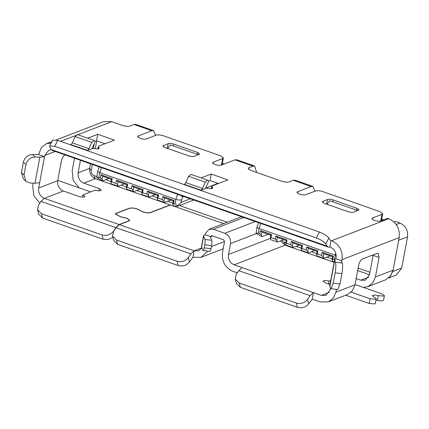 <?xml version="1.0" encoding="UTF-8"?>
<svg xmlns="http://www.w3.org/2000/svg" width="429" height="429" viewBox="0 0 429 429"><rect width="100%" height="100%" fill="white"/><g stroke="black" fill="none" stroke-linecap="round" stroke-linejoin="round"><path stroke-width="0.64" d="M309.298 193.372L308.698 193.602M381.692 219.171L383.612 219.846M393.956 221.9L395.227 221.412L399.984 223.08C405.646 225.718 408.172 230.303 407.55 236.824L401.705 268.066L396.192 275.123L388.674 278.013M149.952 137.553L149.351 137.784M222.345 163.352L224.265 164.028M198.895 154.896L170.351 144.895L167.6 148.45M358.236 210.714L329.697 200.713L326.946 204.268M94.385 143.297L93.436 148.386M90.546 163.83L89.693 168.388C89.264 173.257 91.152 176.694 95.367 178.695L83.794 183.151C79.585 181.145 77.697 177.708 78.121 172.839L80.47 160.301M216.613 184.218L216.677 183.859L205.668 188.1M216.779 182.92L216.677 183.859M227.263 222.238L179.445 205.491M172.882 203.19L167.562 201.33M157.422 197.774L152.102 195.914M141.961 192.358L136.642 190.497M126.501 186.947L121.182 185.081M111.041 181.531L105.727 179.665M96.75 176.523L94.053 175.579C91.951 174.576 91.002 172.86 91.216 170.426L92.332 164.457M95.259 148.82L96.745 140.873M369.964 272.227L358.129 268.082M332.223 259.009L326.909 257.148M316.768 253.593L311.449 251.732M301.308 248.177L295.989 246.316M285.848 242.766L283.842 242.058L281.773 240.422M407.55 236.824L398.702 240.229L392.857 271.471L389.355 277.402M334.148 262.344L285.151 245.179L280.432 240.937M369.498 274.726L357.663 270.581M223.643 223.632L95.367 178.695L94.053 175.579M108.896 178.448L102.681 180.84L102.07 179.381L102.654 176.26L111.454 179.343L110.87 182.464L111.62 181.842L115.9 183.344L116.484 180.218L127.665 184.132L127.081 187.258L131.36 188.76L131.944 185.634L143.125 189.548L142.541 192.675L146.82 194.171L147.404 191.05L158.58 194.964L157.995 198.091L162.28 199.587L162.864 196.466L174.04 200.381L173.455 203.502L175 204.043L175.879 199.362L99.775 172.699L101.485 167.664M283.698 239.682L277.483 242.074L276.871 240.615L277.456 237.494L286.256 240.578L285.671 243.699L286.282 245.157L292.943 247.49L292.331 246.031L292.916 242.911L301.716 245.989L301.131 249.115L301.743 250.568L308.403 252.901L307.791 251.448L308.376 248.321L317.176 251.405L316.591 254.531L317.203 255.984L323.863 258.317L323.251 256.864L323.836 253.737L332.636 256.821L332.051 259.947L332.663 261.4L334.223 261.947M258.242 233.204L256.097 233.242L257.057 226.962L257.909 227.981L259.121 228.518L258.242 233.204L259.786 233.746L260.371 230.62L271.552 234.54L270.967 237.661L275.246 239.162L275.831 236.036L287.012 239.95L286.427 243.077L290.706 244.578L291.291 241.452L302.466 245.367L301.882 248.493L306.167 249.989L306.751 246.868L317.927 250.783L317.342 253.909L321.621 255.405L322.206 252.284L333.387 256.199L332.802 259.32L334.347 259.861L335.226 255.18L259.121 228.518L260.832 223.482M314.618 250.509L308.403 252.901M299.158 245.093L292.943 247.49M181.188 195.581L182.497 197.018L181 202.424L190.401 198.809M102.681 180.84L101.137 180.298L96.75 177.424L98.895 177.386L100.445 177.928L101.029 174.801L112.205 178.721L111.62 181.842M155.271 194.691L149.056 197.083L148.445 195.629L149.029 192.503L157.829 195.586L157.245 198.713L157.856 200.166L164.516 202.499L163.905 201.045L164.489 197.919L173.289 201.003L172.705 204.129L173.316 205.582L174.86 206.124L177.316 206.311L181 202.424M139.816 189.275L133.596 191.672L132.985 190.213L133.569 187.092L142.369 190.17L141.784 193.297L142.396 194.75L149.056 197.083M100.445 177.928L102.07 179.381M102.654 176.26L101.029 174.801M275.246 239.162L276.871 240.615M277.456 237.494L275.831 236.036M277.483 242.074L270.828 239.741L270.216 238.283L270.967 237.661M285.671 243.699L286.427 243.077M290.706 244.578L292.331 246.031M287.012 239.95L286.256 240.578M332.051 259.947L332.802 259.32M333.387 256.199L332.636 256.821M322.206 252.284L323.836 253.737M321.621 255.405L323.251 256.864M316.591 254.531L317.342 253.909M317.927 250.783L317.176 251.405M306.751 246.868L308.376 248.321M306.167 249.989L307.791 251.448M301.131 249.115L301.882 248.493M302.466 245.367L301.716 245.989M291.291 241.452L292.916 242.911M271.552 234.54L270.801 235.162L270.216 238.283M260.371 230.62L262.001 232.078L270.801 235.162M259.786 233.746L261.417 235.199L262.001 232.078M268.243 234.266L262.028 236.658L261.417 235.199M262.028 236.658L260.478 236.116L256.097 233.242M330.078 255.925L323.863 258.317M177.928 205.856L175 204.043M96.75 177.424L97.71 171.144L98.563 172.163L99.775 172.699L98.895 177.386M172.705 204.129L173.455 203.502M174.04 200.381L173.289 201.003M162.864 196.466L164.489 197.919M162.28 199.587L163.905 201.045M157.245 198.713L157.995 198.091M158.58 194.964L157.829 195.586M147.404 191.05L149.029 192.503M146.82 194.171L148.445 195.629M141.784 193.297L142.541 192.675M143.125 189.548L142.369 190.17M131.944 185.634L133.569 187.092M131.36 188.76L132.985 190.213M133.596 191.672L126.941 189.339L126.33 187.881L127.081 187.258M127.665 184.132L126.914 184.76L126.33 187.881M116.484 180.218L118.114 181.676L126.914 184.76M115.9 183.344L117.53 184.797L118.114 181.676M117.53 184.797L118.141 186.256L111.481 183.923L110.87 182.464M112.205 178.721L111.454 179.343M170.731 200.107L164.516 202.499M124.356 183.859L118.141 186.256M256.671 172.447L254.628 166.028L252.896 166.12L248.815 167.691L248.101 168.334L250.847 170.41L281.767 181.236C284.808 182.175 287.301 182.384 289.248 181.853L293.329 180.282L311.164 186.535L297.554 191.774L296.932 192.331L299.335 194.144C302 194.97 304.177 195.147 305.882 194.686L315.406 191.018C317.353 190.492 319.841 190.701 322.887 191.64L379.965 211.631L382.711 213.706L381.998 214.344L372.474 218.012L371.846 218.576L374.254 220.388C376.914 221.208 379.097 221.391 380.796 220.93L387.601 218.313L388.792 218.726C396.578 222.356 400.043 228.657 399.19 237.628L393.103 270.168L390.46 276.169L385.521 279.874L367.83 286.685L372.769 282.979L375.407 276.978L379.064 257.454L378.18 253.249L377.316 253.298L362.344 259.062C360.639 260.022 359.411 262.108 358.649 265.315L354.992 284.84L352.354 290.841L347.415 294.541L328.362 301.877L333.301 298.176L335.939 292.176L336.465 289.393M333.135 199.93C330.856 199.228 328.984 199.072 327.525 199.469L322.227 201.786L324.292 203.341L348.075 211.669C350.354 212.371 352.225 212.527 353.684 212.135L358.982 209.819L356.917 208.263L333.135 199.93L332.786 201.796M197.576 152.445L173.793 144.112C171.509 143.409 169.643 143.254 168.184 143.651L162.886 145.967L164.945 147.522L188.728 155.85C191.007 156.553 192.878 156.708 194.337 156.317L199.635 154L197.576 152.445L197.227 154.311M205.491 188.497L208.703 181.167L207.625 180.191L205.244 182.137L202.483 188.449L201.056 190.203L206.66 188.047L210.323 188.733L212.805 188.031L211.701 186.384L212.237 185.902L227.89 179.874L211.24 174.045L201.163 177.922M87.564 150.45L88.991 148.691L72.34 142.862L70.919 144.616L87.564 150.45L93.168 148.295L96.831 148.981L99.313 148.273L98.209 146.627L98.745 146.144L114.398 140.122L97.748 134.288L87.672 138.17M331.628 240.733L331.038 240.524L329.815 247.034L330.41 247.243C334.62 249.244 336.513 252.681 336.084 257.55L335.864 258.719L341.811 260.805L342.031 259.631C342.884 250.665 339.419 244.364 331.628 240.733L388.792 218.726M56.296 139.892L103.539 121.702L111.717 121.67L122.421 125.418C125.461 126.357 127.955 126.566 129.901 126.035L133.982 124.464L135.714 124.372L153.55 130.62L155.652 135.36M133.982 124.464L151.818 130.716L138.213 135.955L137.586 136.513L139.993 138.326C142.653 139.152 144.836 139.328 146.536 138.867L156.059 135.199C158.006 134.674 160.5 134.883 163.54 135.821L220.619 155.813L223.37 157.888L222.651 158.526L213.127 162.194L212.5 162.757L214.908 164.57C217.567 165.39 219.75 165.573 221.45 165.111L235.06 159.872L236.792 159.781L254.628 166.028M211.24 174.045L210.022 180.55L208.623 181.092M218.458 183.505L210.022 180.55M207.625 180.191L190.975 174.356L188.599 176.303L185.832 182.62L184.411 184.373L201.056 190.203M97.748 134.288L96.53 140.798L95.131 141.334M104.966 143.753L96.53 140.798M88.991 148.691L91.752 142.38L94.133 140.433L95.211 141.409L91.999 148.74M72.34 142.862L75.107 136.545L77.483 134.599L94.133 140.433M382.711 213.706L381.494 220.211L380.142 221.101M310.36 192.964L305.223 194.857M311.164 186.535L312.897 186.438L314.999 191.178M293.329 180.282L295.061 180.191L312.897 186.438M223.37 157.888L222.152 164.393L220.796 165.283M151.013 137.146L145.881 139.039M151.818 130.716L153.55 130.62M51.19 142.986L46.38 143.71L41.441 147.41L38.578 154.585L44.525 156.665L39.827 157.175L35.06 156.987L32.47 154.542L38.578 154.585M51.523 149.807L48.879 150.204L44.745 155.496L39.656 182.7L34.958 183.21L30.191 183.022L25.917 181.279L24.04 174.914L25.992 164.5L23.397 162.049L21.45 172.463L23.327 178.834L25.917 181.279M331.038 240.524L330.276 240.261M363.401 287.425L367.83 286.685M356.167 278.56L360.864 280.207L365.326 280.191L369.466 274.898L373.117 255.373L379.064 257.454M205.244 182.137L188.599 176.303M91.752 142.38L75.107 136.545M74.523 158.215L72.179 170.758L73.187 180.266L79.038 187.816M33.237 183.14L32.711 185.955L33.778 195.613L39.822 203.185M49.625 146.032L52.681 140.095L57.786 140.347L54.73 146.284L49.625 146.032L49.914 147.351L51.367 149.587L52.424 150.472L328.303 247.115L329.815 247.034M330.303 240.294L328.85 238.057L325.793 243.994C323.965 241.677 320.812 239.655 316.345 237.923L319.396 231.987C323.868 233.719 327.021 235.741 328.85 238.057M51.367 149.587L327.247 246.23L325.793 243.994M327.247 246.23L328.303 247.115M57.786 140.347L319.396 231.987M335.864 258.719L334.615 259.845L335.435 262.21L342.213 263.041L341.479 261.304L341.811 260.805L341.479 261.304M283.842 242.058L285.151 245.179L234.116 264.827L321.401 295.404L329.182 292.406M330.019 284.411L324.994 282.652L322.93 281.097L325.075 280.389L329.075 281.081L330.764 280.432M98.831 190.825L99.255 188.567L83.794 183.151M113.336 231.714L115.83 227.606L119.128 224.544L128.85 220.801L129.494 220.227L127.016 218.361L120.458 216.801L115.46 213.964L116.248 213.256L129.108 208.306C131.236 207.711 133.977 207.942 137.334 208.987L142.187 211.443C145.12 212.736 147.801 213.111 150.23 212.569L170.163 204.896M99.255 188.567L101.319 190.122L100.783 190.599C99.33 191.007 97.458 190.851 95.174 190.138L82.926 194.852L84.985 196.407L84.449 196.89C83.001 197.292 81.129 197.136 78.839 196.423L63.379 191.012L44.326 198.343C40.079 196.364 38.192 192.927 38.653 188.036L39.656 182.7M65.085 154.912L65.058 154.923C63.358 155.883 62.125 157.969 61.363 161.175L57.711 180.7C57.245 185.591 59.132 189.028 63.379 191.012M32.47 154.542C27.788 154.858 24.764 157.357 23.397 162.049M35.06 156.987C30.352 157.271 27.327 159.77 25.992 164.5M54.73 146.284L316.345 237.923M331.006 288.717L337.784 289.554L339.977 284.046L341.929 273.632L335.151 272.796L333.199 283.21L331.006 288.717L330.561 288.24L329.745 285.88L334.615 259.845M341.929 273.632C342.733 268.747 342.83 265.213 342.213 263.041M335.151 272.796C335.966 267.889 336.063 264.361 335.435 262.21M330.41 287.88L329.998 290.09L325.863 295.383L321.401 295.404M312.215 299.12L308.692 303.78L307.561 299.458L310.14 295.672L313.433 292.61L312.215 299.12L320.179 301.909L328.362 301.877M373.198 254.88L373.117 255.373M329.075 281.081L328.491 284.202M328.936 284.036L330.18 283.553M308.692 303.78C305.77 307.309 302.021 308.489 297.442 307.33L240.363 287.333L236.406 283.408L235.269 279.086L236.207 274.469L238.787 270.678L242.085 267.616M243.881 217.541L213.401 229.274L224.817 233.274L255.298 221.541M213.401 229.274L208.939 229.295L204.805 234.588L210.752 236.669L212.634 235.945M211.417 246.557L224.544 241.506L223.6 239.784L212.183 235.784L211.438 235.789L210.414 237.167L210.752 236.669L210.58 237.564M224.544 241.5L222.495 252.434C221.643 261.406 225.112 267.701 232.899 271.337L237.296 272.876M234.116 264.827C229.869 262.848 227.976 259.411 228.442 254.52L230.491 243.586C230.952 238.69 229.065 235.253 224.817 233.274M115.83 227.606L41.034 201.405L44.326 198.343L119.128 224.544M82.926 194.852L82.502 197.109M41.034 201.405L38.454 205.196L37.516 209.813L41.474 213.739L102 234.942C106.58 236.1 110.328 234.92 113.251 231.397M384.422 295.624L383.547 300.305L381.402 301.019L377.402 300.327L378.276 295.64L383.885 296.101L384.422 295.624L382.362 294.069L355.056 284.502M378.276 295.64L374.941 294.97L372.131 295.656L376.254 298.766L375.718 299.249L370.114 298.782L351.169 292.149M370.114 298.782L369.235 303.469L345.667 295.216M235.269 279.086L239.226 283.011L296.305 303.008C300.885 304.166 304.633 302.987 307.561 299.458M204.805 234.588L203.555 235.709L204.96 239.462L211.738 240.299L210.414 237.167M112.881 237.366L108.188 239.564L103.137 239.264L42.605 218.061L38.648 214.135L37.516 209.813M90.642 191.881L57.77 180.362M369.235 303.469L374.844 303.93L375.38 303.453L376.254 298.766M376.035 299.941L377.402 300.327M209.695 251.233C210.092 251.818 210.532 250.981 211.014 248.713L211.599 245.592L204.815 244.755L204.231 247.882C203.754 250.145 203.314 250.986 202.912 250.397L201.507 246.643L203.555 235.709M211.599 245.592C212.001 243.146 212.049 241.382 211.738 240.299M204.815 244.755C205.223 242.299 205.271 240.535 204.96 239.462M209.915 251.469L202.912 250.397M201.844 247.871L194.16 250.831L198.622 250.815L201.877 247.951M170.399 204.982L150.472 212.655C147.903 213.229 145.072 212.832 141.978 211.465L137.2 209.036C133.993 208.038 131.376 207.824 129.344 208.387L116.484 213.336L115.733 214.012L120.501 216.72L127.15 218.307L129.767 220.275L129.086 220.887L119.364 224.63L194.16 250.831L192.943 257.341L201.121 257.303L207.55 251.179M194.16 250.831L190.867 253.893L188.288 257.679C185.349 261.17 181.601 262.35 177.038 261.229L116.506 240.026L112.548 236.1L113.492 231.478L116.071 227.692L119.364 224.63M192.943 257.341L189.42 262.001L188.288 257.679M177.038 261.229L178.169 265.551C182.733 266.672 186.486 265.492 189.42 262.001M112.548 236.1L113.685 240.422L117.643 244.348L178.169 265.551M399.984 223.08L396.235 224.523M401.705 268.066L392.857 271.471M91.216 170.426L89.693 168.388L78.121 172.839M335.768 253.013L335.226 255.18L336.223 255.475M183.832 196.503L182.497 197.018M177.59 194.321L175.879 199.362C178.169 200.07 180.035 200.225 181.488 199.823M60.623 141.339L76.909 135.071M77.821 134.722L111.717 121.67M235.06 159.872L252.896 166.12M372.227 219.326L372.474 218.012M327.525 199.469L326.651 204.166M356.917 208.263L356.569 210.13M322.554 202.429L322.764 201.303M173.445 145.978L173.793 144.112M163.208 146.611L163.417 145.485M168.184 143.651L167.305 148.348M212.253 187.205L211.99 188.599M202.483 188.449L185.832 182.62M98.761 147.453L98.498 148.842M381.998 214.344L380.78 220.855M297.313 193.082L297.554 191.774M248.536 169.192L248.815 167.691M212.881 163.508L213.127 162.194M222.651 158.526L221.434 165.036M137.966 137.264L138.213 135.955M399.19 237.628L342.031 259.631M375.407 276.978L393.103 270.168M368.65 277.209L360.864 280.207M354.992 284.84L335.939 292.176M341.645 261.695L341.811 260.805M44.745 155.496L55.228 151.458M39.827 157.175L34.958 183.21M334.7 260.467L329.826 286.502M310.14 295.672L238.787 270.678M270.27 238.417L228.442 254.52M38.653 188.036L57.711 180.7M21.45 172.463L24.04 174.914M339.977 284.046L333.199 283.21M256.456 233.585L230.491 243.586M103.137 239.264L102 234.942M41.474 213.739L42.605 218.061M297.442 307.33L296.305 303.008M239.226 283.011L240.363 287.333M203.636 236.336L201.587 247.265M211.014 248.713L204.231 247.882M190.867 253.893L116.071 227.692M116.506 240.026L117.643 244.348M257.057 226.962L258.515 222.903M97.71 171.144L99.174 167.085M193.758 199.984L177.316 206.311M211.261 188.717L211.701 186.384M97.769 148.96L98.209 146.627M51.914 141.575L46.38 143.71M129.397 220.737L129.494 220.227M208.939 229.295L241.57 216.731M115.733 214.012L115.632 214.564M223.177 248.815L201.121 257.303"/></g></svg>
